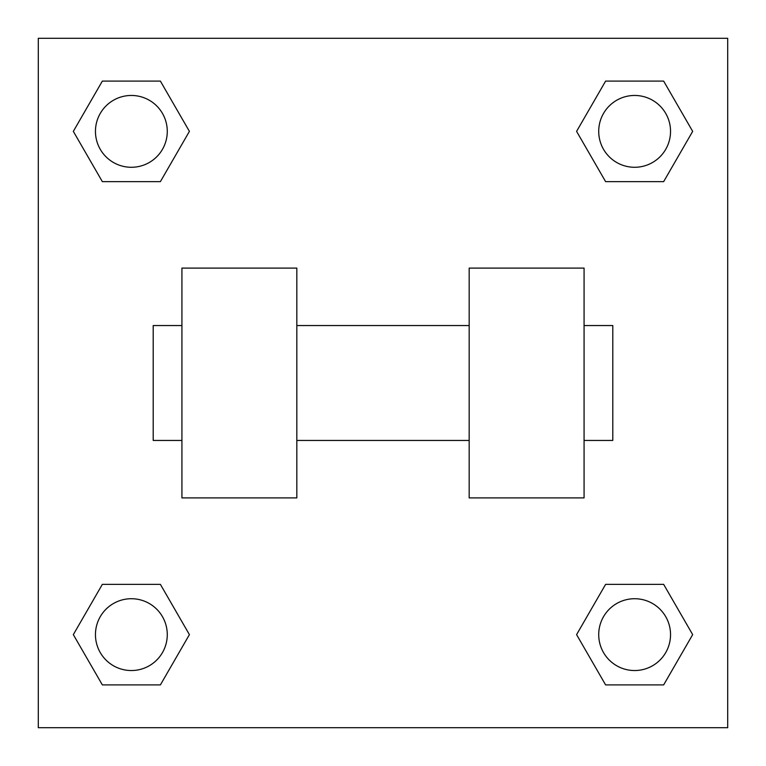 <?xml version="1.0" encoding="UTF-8"?>
<svg xmlns="http://www.w3.org/2000/svg" width="766" height="766" viewBox="0 0 766 766"><rect width="100%" height="100%" fill="white"/><g stroke="black" fill="none" stroke-linecap="round" stroke-linejoin="round"><path stroke-width="1.15" d="M189.413 131.369L160.391 181.638L102.347 181.638L73.325 131.369L102.347 81.1L160.391 81.1L189.413 131.369L160.391 181.638L148.508 181.638M148.508 584.362L160.391 584.362L189.413 634.631L160.391 684.9L102.347 684.9L73.325 634.631L102.347 584.362L160.391 584.362M617.492 181.638L605.609 181.638L576.587 131.369L605.609 81.1L663.653 81.1L692.675 131.369L663.653 181.638L605.609 181.638M576.587 634.631L605.609 584.362L663.653 584.362L692.675 634.631L663.653 684.9L605.609 684.9L576.587 634.631L605.609 584.362L617.492 584.362M605.609 584.362L663.653 584.362L605.609 584.362M663.653 684.9L605.609 684.9L663.653 684.9L692.675 634.631M670.537 634.631A35.906 35.906 0 0 0 616.678 603.531A35.906 35.906 0 0 0 616.678 665.731A35.906 35.906 0 0 0 670.537 634.631M160.391 684.9L102.347 684.9L160.391 684.9L189.413 634.631M167.275 634.631A35.906 35.906 0 0 0 113.416 603.531A35.906 35.906 0 0 0 113.416 665.731A35.906 35.906 0 0 0 167.275 634.631M605.609 81.1L663.653 81.1L605.609 81.1L576.587 131.369M670.537 131.369A35.906 35.906 0 0 0 616.678 100.269A35.906 35.906 0 0 0 616.678 162.469A35.906 35.906 0 0 0 670.537 131.369M102.347 81.1L160.391 81.1L102.347 81.1L73.325 131.369M160.391 181.638L102.347 181.638L160.391 181.638M167.275 131.369A35.906 35.906 0 0 0 113.416 100.269A35.906 35.906 0 0 0 113.416 162.469A35.906 35.906 0 0 0 167.275 131.369M727.7 38.3L727.7 727.7L38.3 727.7L38.3 38.3L727.7 38.3M73.325 634.631L102.347 584.362M692.675 131.369L663.653 181.638M469.175 268.1L469.175 497.9L584.075 497.9L584.075 268.1L469.175 268.1M296.825 497.9L296.825 268.1L181.925 268.1L181.925 497.9L296.825 497.9M584.075 440.45L612.8 440.45L612.8 325.55L584.075 325.55M181.925 325.55L153.2 325.55L153.2 440.45L181.925 440.45M469.175 325.55L296.825 325.55M469.175 440.45L296.825 440.45"/></g></svg>
